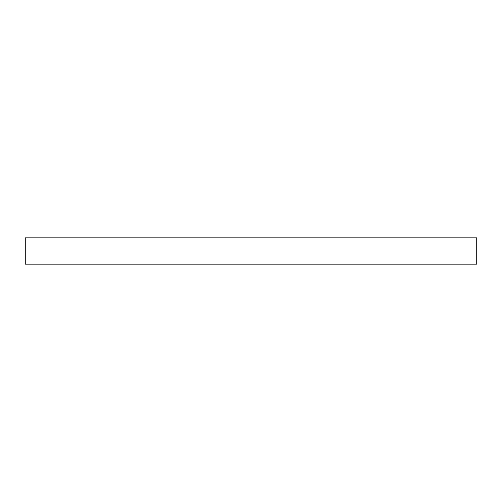 <?xml version="1.0" encoding="UTF-8"?>
<svg xmlns="http://www.w3.org/2000/svg" width="502" height="502" viewBox="0 0 502 502"><rect width="100%" height="100%" fill="white"/><g stroke="black" fill="none" stroke-linecap="round" stroke-linejoin="round"><path stroke-width="0.75" d="M251 264.196L476.9 264.196L476.9 237.804L25.1 237.804L25.1 264.196L251 264.196"/></g></svg>
